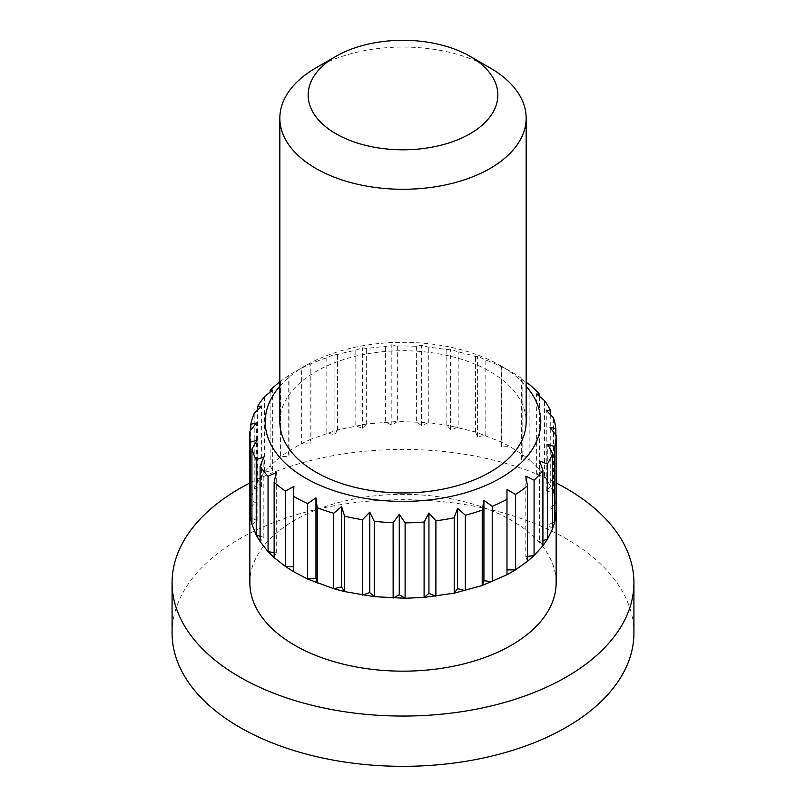 <?xml version="1.0" encoding="UTF-8"?>
<svg xmlns="http://www.w3.org/2000/svg" width="806" height="806" viewBox="0 0 806 806"><rect width="100%" height="100%" fill="white"/><g stroke="black" fill="none" stroke-linecap="round" stroke-linejoin="round"><path stroke-width="0.6" stroke-dasharray="4.03 3.02" d="M315.912 67.906A123.157 71.099 180 0 1 490.088 67.895M527.497 556.362L525.794 556.563L525.794 476.155M525.794 556.563L527.487 561.339M279.843 421.86A123.157 71.099 180 0 1 355.869 356.161A123.157 71.099 180 0 1 490.088 371.576A123.157 71.099 180 0 1 526.157 421.86M279.843 386.195A137.776 79.542 180 0 1 305.575 365.612A137.776 79.542 180 0 1 500.425 365.612L500.425 365.612A137.776 79.542 180 0 1 526.157 386.195M274.141 552.594L276.267 552.916L274.141 557.621M260.106 536.252L263.844 537.3L260.106 541.652M250.444 517.583L249.86 509.845L250.868 499.69L254.233 488.859L257.527 482.22L264.6 471.994L270.131 465.878L270.111 392.129M264.559 396.582L264.559 471.994L272.65 470.533L270.121 465.878L280.619 456.69L288.185 451.34L301.666 443.552L310.935 439.189L310.925 363.758A153.17 88.438 180 0 1 326.823 357.703L334.913 354.177L337.452 354.499A153.17 88.438 180 0 1 355.134 350.419L362.539 347.809L366.659 348.514A153.17 88.438 180 0 1 385.399 346.58L391.837 344.777L397.358 346.056A153.17 88.438 180 0 1 416.39 346.328L421.578 345.21L428.278 347.205A153.17 88.438 180 0 1 446.836 349.693L450.564 349.099L458.181 351.93A153.17 88.438 180 0 1 475.48 356.514L477.605 356.262L485.806 360.03A153.17 88.438 180 0 1 501.161 366.539L510.057 371.173A153.17 88.438 180 0 1 511.306 371.898A153.17 88.438 180 0 1 511.316 371.898A153.17 88.438 180 0 1 522.822 379.334L521.532 379.183L526.157 382.316M279.843 381.843A153.17 88.438 180 0 1 280.589 381.268L288.165 375.898A153.17 88.438 180 0 1 294.684 371.898A153.17 88.438 180 0 1 301.635 368.13L301.635 443.542L310.068 444.035L310.925 439.179L337.452 429.941L366.649 423.956L397.338 421.488L397.358 346.056M385.399 346.58L385.399 421.991L391.837 425.185L397.338 421.478L428.268 422.636L428.278 347.205M416.39 346.328L416.39 421.75L421.578 425.618L428.268 422.626L446.836 425.125L475.48 431.956L501.151 441.97L510.027 446.605L522.802 454.765L529.885 460.337L529.915 384.915M249.86 582.748A153.14 88.418 180 0 1 343.578 501.261A153.14 88.418 180 0 1 510.027 519.507A153.14 88.418 180 0 1 556.14 582.748M522.812 454.765L521.532 459.591L529.895 460.327L539.557 469.817L544.544 476.094L550.71 486.512L553.42 493.232L555.828 504.153L556.13 511.054L550.014 507.689L550.014 427.281M552.594 528.756L547.758 524.827L547.758 444.418M542.912 545.793L539.567 541.34L539.567 460.931M500.425 365.612L511.306 371.898L500.425 365.612M301.635 368.13L310.925 363.758M172.081 633.022A230.919 133.322 180 0 1 403 499.71A230.919 133.322 180 0 1 633.919 633.022M249.83 482.985A230.919 133.322 180 0 1 556.16 482.975M506.984 499.357L506.984 574.759M555.858 435.23L555.858 504.143L550.014 507.689M553.45 493.242L553.45 417.82M552.594 522.872L547.758 524.827M542.912 540.514L539.567 541.34M550.74 414.949L550.74 486.502L546.256 490.653L553.43 493.232M546.256 490.653L546.256 410.244M544.584 476.094L544.584 400.673M539.577 396.441L539.577 469.807L536.635 474.391L544.564 476.094M536.635 474.391L536.635 393.983M521.532 459.591L521.532 379.183M522.822 454.755L522.822 379.334M501.161 441.97L501.584 446.846L510.037 446.595L510.057 371.173M501.584 446.846L501.584 366.438M501.161 441.95L501.161 366.539M485.806 435.452L485.806 360.03M475.48 431.945L477.605 436.671L485.786 435.452M477.605 436.671L477.605 356.262M475.48 431.935L475.48 356.514M446.836 349.693L446.836 425.105L450.564 429.497L458.161 427.351L458.181 351.93M450.564 429.497L450.564 349.099M421.578 425.618L421.578 345.21M391.837 425.185L391.837 344.777M366.659 423.936L366.659 348.514M355.134 350.419L355.134 425.84L362.539 428.218L366.649 423.946M362.539 428.218L362.539 347.809M337.452 429.92L337.452 354.499M326.823 357.703L326.823 433.124L334.913 434.585L337.442 429.93M334.913 434.585L334.913 354.177M310.068 444.035L310.068 363.637M280.589 381.268L280.589 456.68L289.022 456.186L288.165 451.33L288.165 375.898M289.022 456.186L289.022 375.777M272.65 470.533L272.65 390.124M257.497 482.21L257.497 410.143M254.222 488.859L261.607 486.481L257.507 482.22M261.607 486.481L261.607 406.083M254.202 488.859L254.202 413.448M250.837 499.68L250.837 430.001M249.951 506.571L256.358 503.397L250.857 499.69M256.358 503.397L256.358 422.989M249.931 506.581L249.931 431.17M251.935 524.434L257.114 520.565L251.925 518.248M257.114 520.565L257.114 440.167M263.844 537.3L263.844 456.901M276.267 552.916L276.267 472.507M293.444 571.635L293.444 566.749M293.878 566.759L293.878 486.35M305.575 365.612L294.684 371.898"/><path stroke-width="1.21" d="M526.157 382.316L529.915 384.915A153.17 88.438 180 0 1 539.577 394.386L536.635 393.983L544.584 400.673A153.17 88.438 180 0 1 550.74 411.08L546.256 410.244L553.45 417.82A153.17 88.438 180 0 1 555.858 428.732L550.014 427.281L556.16 435.643L556.16 511.064L554.679 522.036L552.573 528.827L547.324 539.405L542.891 545.823L534.066 555.576L534.096 480.164L525.794 476.155L527.497 485.947A153.17 88.438 180 0 1 515.467 494.461L506.984 489.474L506.984 499.357A153.17 88.438 180 0 1 492.234 506.309L483.922 500.335L482.22 510.117A153.17 88.438 180 0 1 465.344 515.205L457.556 508.284L454.211 517.774A153.17 88.438 180 0 1 435.905 520.797L428.943 513.009L424.097 522.016A153.17 88.438 180 0 1 405.116 522.852L399.272 514.319L393.127 522.681A153.17 88.438 180 0 1 374.246 521.291L369.752 512.142L362.559 519.719A153.17 88.438 180 0 1 344.545 516.162L341.603 506.591L333.654 513.281A153.17 88.438 180 0 1 317.242 507.699L315.962 497.876L307.58 503.599A153.17 88.438 180 0 1 293.444 496.234L293.878 486.35L285.415 491.096A153.17 88.438 180 0 1 274.141 482.24L276.267 472.507L268.055 476.275A153.17 88.438 180 0 1 260.106 466.281L263.844 456.901L256.227 459.732A153.17 88.438 180 0 1 251.925 449.023L257.114 440.167L250.414 442.162A153.17 88.438 180 0 1 249.83 434.424A153.17 88.438 180 0 1 249.931 431.17L256.358 422.989L250.837 424.268A153.17 88.438 180 0 1 254.202 413.448L261.607 406.083L257.497 406.788A153.17 88.438 180 0 1 264.559 396.582L272.65 390.124L270.111 390.447A153.17 88.438 180 0 1 279.843 381.843M542.912 545.833L542.912 470.422A153.17 88.438 180 0 1 534.096 480.164M490.088 67.906L470.059 56.339A94.826 54.748 180 0 1 470.049 133.766A94.826 54.748 180 0 1 335.951 133.766A94.826 54.748 180 0 1 335.941 56.339A94.826 54.748 180 0 1 470.059 56.339L490.088 67.895A123.157 71.099 180 0 1 490.088 67.906A123.157 71.099 180 0 1 526.157 118.18A123.157 71.099 180 0 1 403 189.279A123.157 71.099 180 0 1 279.843 118.18A123.157 71.099 180 0 1 315.912 67.906L335.941 56.339M506.984 489.474L506.984 574.779L515.437 569.872L527.487 561.339L534.066 555.576L527.497 556.362M527.497 561.359L527.497 485.947M526.157 118.18L526.157 421.86A123.157 71.099 180 0 1 450.131 487.549A123.157 71.099 180 0 1 315.912 472.135A123.157 71.099 180 0 1 279.843 421.86L279.843 118.18M526.157 386.195A137.776 79.542 180 0 1 403 501.403A137.776 79.542 180 0 1 279.843 386.195M547.365 539.405L547.365 463.994L539.567 460.931L542.912 470.422M552.594 528.837L552.594 453.425A153.17 88.438 180 0 1 547.365 463.994M515.467 569.882L515.467 494.461M554.709 522.026L554.709 446.605L547.758 444.418L552.594 453.425M556.16 435.643A153.17 88.438 180 0 1 554.709 446.605M506.974 574.759L482.22 585.509L482.22 510.117M492.234 506.309L492.234 581.72L483.922 580.733L482.23 585.519L454.211 593.166L454.211 517.774M465.324 590.617L457.556 588.692L454.221 593.176L424.107 597.417L405.096 598.254L374.236 596.682L344.545 591.564L333.674 588.682L307.61 579.01L307.58 503.599M317.242 583.101L315.962 578.275L307.6 579.02L293.465 571.635L285.445 566.507L285.415 491.096M293.444 566.749L285.435 566.517L274.161 557.641L268.096 551.687L260.137 541.682L256.268 535.154L251.956 524.434L250.444 517.583M556.14 509.845L556.14 582.748A153.14 88.418 180 0 1 461.606 664.436A153.14 88.418 180 0 1 294.714 645.263A153.14 88.418 180 0 1 249.86 582.748L249.86 509.845M556.16 482.975A230.919 133.322 180 0 1 633.919 582.748L633.919 633.022A230.919 133.322 180 0 1 491.368 756.189A230.919 133.322 180 0 1 239.714 727.294A230.919 133.322 180 0 1 172.081 633.022L172.081 582.748A230.919 133.322 180 0 1 249.83 482.985M633.919 582.748A230.919 133.322 180 0 1 491.368 705.915A230.919 133.322 180 0 1 239.714 677.02A230.919 133.322 180 0 1 172.081 582.748M465.344 590.617L465.344 515.205M424.097 522.016L424.097 597.437L428.943 593.418L435.885 596.208L435.905 520.797M515.447 569.882L506.984 569.882M483.922 580.733L483.922 500.335M457.556 588.692L457.556 508.284M555.858 435.23L555.858 428.732M554.699 522.036L552.594 522.872M547.345 539.416L542.912 540.514M550.74 414.949L550.74 411.08M539.577 396.441L539.577 394.386M270.111 392.129L270.111 390.447M257.497 410.143L257.497 406.788M250.837 430.001L250.837 424.268M250.414 517.573L250.414 442.162M251.925 518.248L250.424 517.583M251.925 524.444L251.925 449.023M256.227 535.154L256.227 459.732M260.106 536.252L256.248 535.154M260.106 541.703L260.106 466.281M268.055 551.687L268.055 476.275M274.141 552.594L268.076 551.687M274.141 557.651L274.141 482.24M293.444 571.645L293.444 496.234M315.962 578.275L315.962 497.876M317.242 583.121L317.242 507.699M333.654 588.692L333.654 513.281M344.535 591.574L341.603 586.99L333.674 588.692M341.603 586.99L341.603 506.591M344.545 591.584L344.545 516.162M362.559 595.14L362.559 519.719M374.246 521.291L374.246 596.702L369.752 592.551L362.579 595.13M369.752 592.551L369.752 512.142M405.116 522.852L405.116 598.274L399.272 594.717L393.147 598.082L393.127 522.681M399.272 594.717L399.272 514.319M428.943 593.418L428.943 513.009M249.83 509.845L249.83 434.424"/></g></svg>
